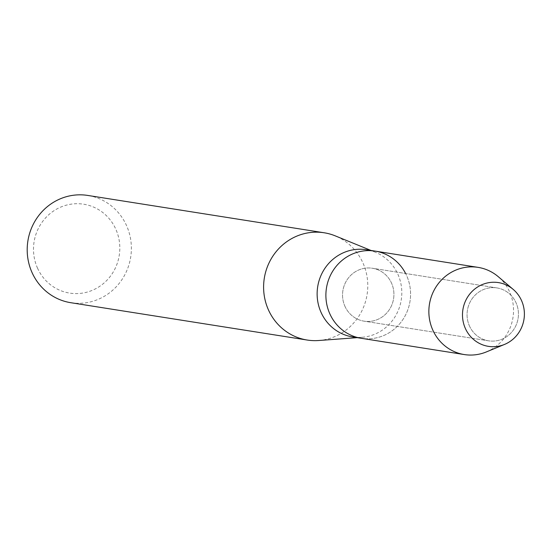 <?xml version="1.0" encoding="UTF-8"?>
<svg xmlns="http://www.w3.org/2000/svg" width="550" height="550" viewBox="0 0 550 550"><rect width="100%" height="100%" fill="white"/><g stroke="black" fill="none" stroke-linecap="round" stroke-linejoin="round"><path stroke-width="0.41" stroke-dasharray="2.75 2.06" d="M469.439 325.93A26.778 25.664 99 0 0 488.572 340.821A26.778 25.664 99 0 0 513.198 330.289A26.778 25.664 99 0 0 516.065 302.816A26.778 25.664 99 0 0 496.925 287.918A26.778 25.664 99 0 0 472.299 298.457A26.778 25.664 99 0 0 469.439 325.93A26.778 25.664 99 0 0 488.572 340.821A26.778 25.664 99 0 0 513.198 330.289A26.778 25.664 99 0 0 516.065 302.816A26.778 25.664 99 0 0 496.925 287.918A26.778 25.664 99 0 0 472.299 298.457A26.778 25.664 99 0 0 469.439 325.93M344.919 306.261A26.778 25.664 99 0 0 364.052 321.159A26.778 25.664 99 0 0 388.678 310.619A26.778 25.664 99 0 0 391.545 283.147A26.778 25.664 99 0 0 372.405 268.256A26.778 25.664 99 0 0 347.786 278.788A26.778 25.664 99 0 0 344.919 306.261A26.778 25.664 99 0 0 364.052 321.159A26.778 25.664 99 0 0 388.678 310.619A26.778 25.664 99 0 0 391.545 283.147A26.778 25.664 99 0 0 372.405 268.256A26.778 25.664 99 0 0 347.786 278.788A26.778 25.664 99 0 0 344.919 306.261M352.591 336.916A44.138 42.295 99 0 0 361.934 337.301A44.138 42.295 99 0 0 397.897 274.278A44.138 42.295 99 0 0 375.368 252.237A44.138 42.295 99 0 0 366.362 249.728M375.114 251.109A44.138 42.295 99 0 1 406.656 275.66A44.138 42.295 99 0 1 401.933 320.939A44.138 42.295 99 0 1 361.343 338.305A44.138 42.295 99 0 0 401.933 320.939A44.138 42.295 99 0 0 406.656 275.66A44.138 42.295 99 0 0 405.618 273.501M318.725 340.512A54.299 52.037 99 0 0 362.966 262.976A54.299 52.037 99 0 0 335.252 235.867M70.812 302.706A54.299 52.037 99 0 0 120.746 281.339A54.299 52.037 99 0 0 126.562 225.637A54.299 52.037 99 0 0 87.759 195.436M37.489 268.07A44.99 43.113 99 0 0 94.792 289.19A44.99 43.113 99 0 0 115.83 229.24A44.99 43.113 99 0 0 58.527 208.12A44.99 43.113 99 0 0 37.489 268.07M486.358 351.924A44.138 42.295 99 0 0 509.623 291.919A44.138 42.295 99 0 0 498.245 276.678M488.572 340.821L364.052 321.159L488.572 340.821M361.934 337.301L357.232 337.652M375.368 252.237L371.009 250.456M496.925 287.918L372.405 268.256L496.925 287.918"/><path stroke-width="0.82" d="M465.348 328.405A32.271 30.924 99 0 0 506.447 343.558A32.271 30.924 99 0 0 521.531 300.554A32.271 30.924 99 0 0 480.432 285.409A32.271 30.924 99 0 0 465.348 328.405A32.271 30.924 99 0 0 504.522 344.424A32.271 30.924 99 0 0 521.531 300.554A32.271 30.924 99 0 0 513.212 289.41A32.271 30.924 99 0 0 474.561 289.19A32.271 30.924 99 0 0 465.348 328.405M405.618 273.501A44.138 42.295 99 0 0 375.114 251.109L366.362 249.728A44.138 42.295 99 0 0 325.772 267.087A44.138 42.295 99 0 0 321.049 312.373A44.138 42.295 99 0 0 352.591 336.916L361.343 338.305A44.138 42.295 99 0 1 329.801 313.754A44.138 42.295 99 0 0 361.343 338.305L464.31 354.564A44.138 42.295 99 0 0 486.358 351.924L504.522 344.424M371.009 250.456L335.252 235.867A54.299 52.037 99 0 0 324.163 232.774A54.299 52.037 99 0 0 274.237 254.134A54.299 52.037 99 0 0 268.421 309.843A54.299 52.037 99 0 0 307.223 340.044A54.299 52.037 99 0 0 318.725 340.512L357.232 337.652M324.163 232.774L87.759 195.436A54.299 52.037 99 0 0 37.826 216.796A54.299 52.037 99 0 0 32.017 272.504A54.299 52.037 99 0 0 70.812 302.706L307.223 340.044M375.114 251.109A44.138 42.295 99 0 0 334.531 268.476A44.138 42.295 99 0 0 329.801 313.754A44.138 42.295 99 0 1 334.531 268.476A44.138 42.295 99 0 1 375.114 251.109L478.087 267.369A44.138 42.295 99 0 0 437.498 284.735A44.138 42.295 99 0 0 432.774 330.014A44.138 42.295 99 0 0 464.31 354.564M513.212 289.41L498.245 276.678A44.138 42.295 99 0 0 478.087 267.369"/></g></svg>
